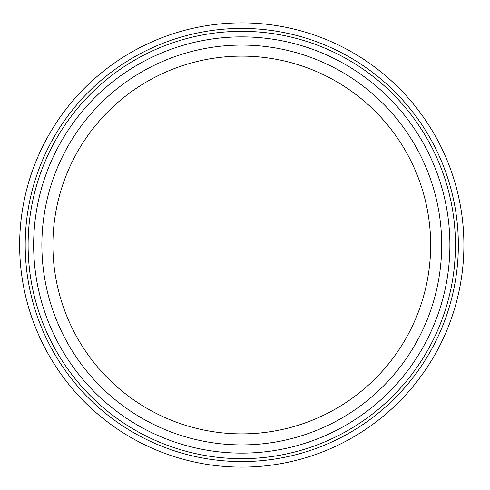<?xml version="1.0" encoding="UTF-8"?>
<svg xmlns="http://www.w3.org/2000/svg" width="490" height="490" viewBox="0 0 490 490"><rect width="100%" height="100%" fill="white"/><g stroke="black" fill="none" stroke-linecap="round" stroke-linejoin="round"><path stroke-width="0.73" d="M449.894 245A208.121 208.121 0 0 1 137.715 425.24A208.121 208.121 0 0 1 137.715 64.76A208.121 208.121 0 0 1 449.894 245M441.68 245A199.908 199.908 0 0 1 141.818 418.123A199.908 199.908 0 0 1 141.818 71.877A199.908 199.908 0 0 1 441.68 245M463.895 245A222.117 222.117 0 0 0 130.714 52.638A222.117 222.117 0 0 0 130.714 437.362A222.117 222.117 0 0 0 463.895 245A222.117 222.117 0 0 0 130.714 52.638A222.117 222.117 0 0 0 130.714 437.362A222.117 222.117 0 0 0 463.895 245M430.655 245A188.883 188.883 0 0 1 147.331 408.574A188.883 188.883 0 0 1 147.331 81.426A188.883 188.883 0 0 1 430.655 245M455.443 245A213.671 213.671 0 0 0 134.94 59.958A213.671 213.671 0 0 0 134.94 430.042A213.671 213.671 0 0 0 455.443 245M458.346 245A216.568 216.568 0 0 1 133.488 432.554A216.568 216.568 0 0 1 133.488 57.446A216.568 216.568 0 0 1 458.346 245"/></g></svg>
